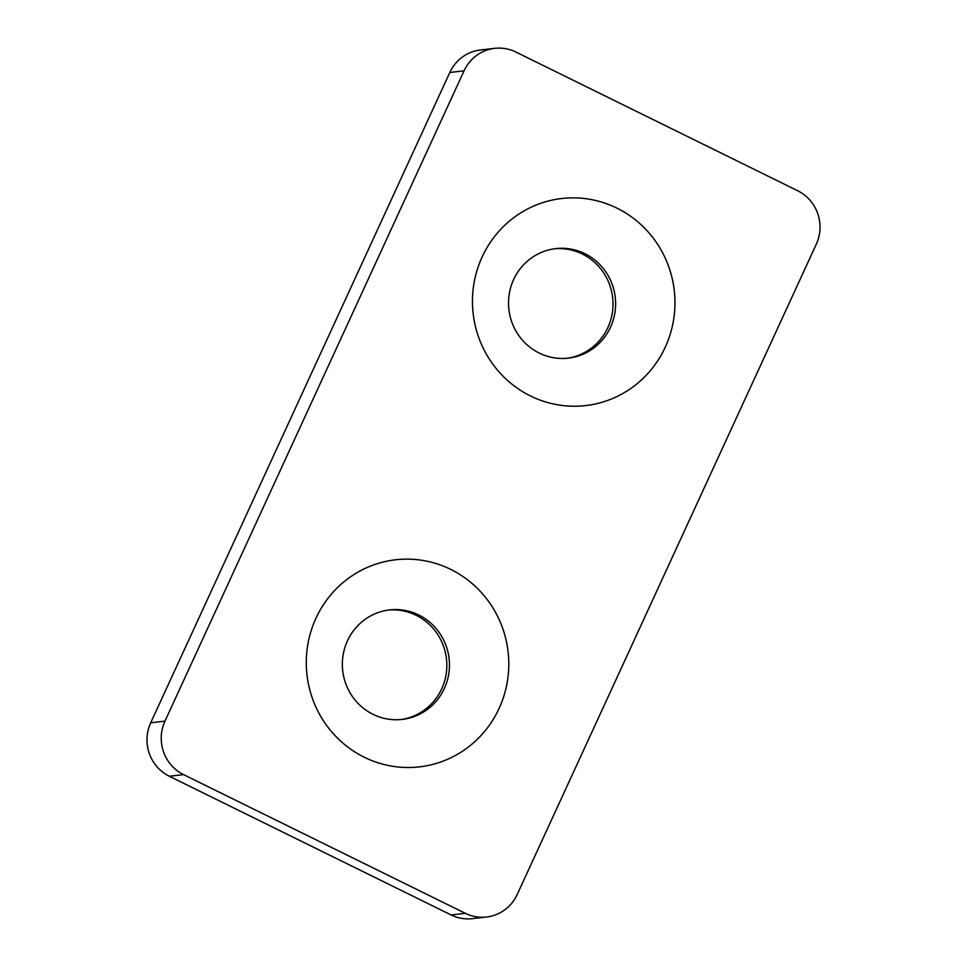 <?xml version="1.0" encoding="UTF-8"?>
<svg xmlns="http://www.w3.org/2000/svg" width="967" height="967" viewBox="0 0 967 967"><rect width="100%" height="100%" fill="white"/><g stroke="black" fill="none" stroke-linecap="round" stroke-linejoin="round"><path stroke-width="1.45" d="M364.329 757.258A104.231 101.221 83.4 0 0 499.117 708.4A104.231 101.221 83.4 0 0 450.743 569.394A104.231 101.221 83.4 0 0 315.955 618.239A104.231 101.221 83.4 0 0 364.329 757.258M373.057 714.335A55.119 53.536 83.4 0 0 402.187 719.424A55.119 53.536 83.4 0 0 448.761 673.878A55.119 53.536 83.4 0 0 418.747 614.988A55.119 53.536 83.4 0 0 389.616 609.899A55.119 53.536 83.4 0 0 343.043 655.433A55.119 53.536 83.4 0 0 373.057 714.335M400.882 719.557A55.119 53.536 83.4 0 0 446.246 673.516A55.119 53.536 83.4 0 0 416.136 615.278A55.119 53.536 83.4 0 0 388.311 610.068M530.508 395.974A104.231 101.221 -96.6 0 1 482.134 256.956A104.231 101.221 -96.6 0 1 616.91 208.11A104.231 101.221 -96.6 0 1 665.296 347.117A104.231 101.221 -96.6 0 1 530.508 395.974M539.223 353.052A55.119 53.536 -96.6 0 1 509.222 294.149A55.119 53.536 -96.6 0 1 555.783 248.616A55.119 53.536 -96.6 0 1 584.926 253.705A55.119 53.536 -96.6 0 1 614.927 312.607A55.119 53.536 -96.6 0 1 568.366 358.141A55.119 53.536 -96.6 0 1 539.223 353.052M554.478 248.785A55.119 53.536 -96.6 0 1 582.303 254.007A55.119 53.536 -96.6 0 1 612.413 312.232A55.119 53.536 -96.6 0 1 567.049 358.273M797.69 190.753L515.907 52.049A40.082 38.934 83.4 0 0 494.717 48.35A40.082 38.934 83.4 0 0 464.063 70.833L164.958 721.14A40.082 38.934 83.4 0 0 183.561 774.615L465.345 913.319A40.082 38.934 83.4 0 0 486.534 917.018A40.082 38.934 83.4 0 0 517.188 894.523L816.293 244.216A40.082 38.934 83.4 0 0 797.69 190.753M464.063 70.833L449.812 72.477L150.707 722.784L164.958 721.14M183.561 774.615L169.31 776.247L451.093 914.951L465.345 913.319M486.534 917.018L472.283 918.65A40.082 38.934 -96.6 0 1 451.093 914.951M169.31 776.247A40.082 38.934 -96.6 0 1 150.707 722.784M449.812 72.477A40.082 38.934 -96.6 0 1 480.466 49.982L494.717 48.35"/></g></svg>
